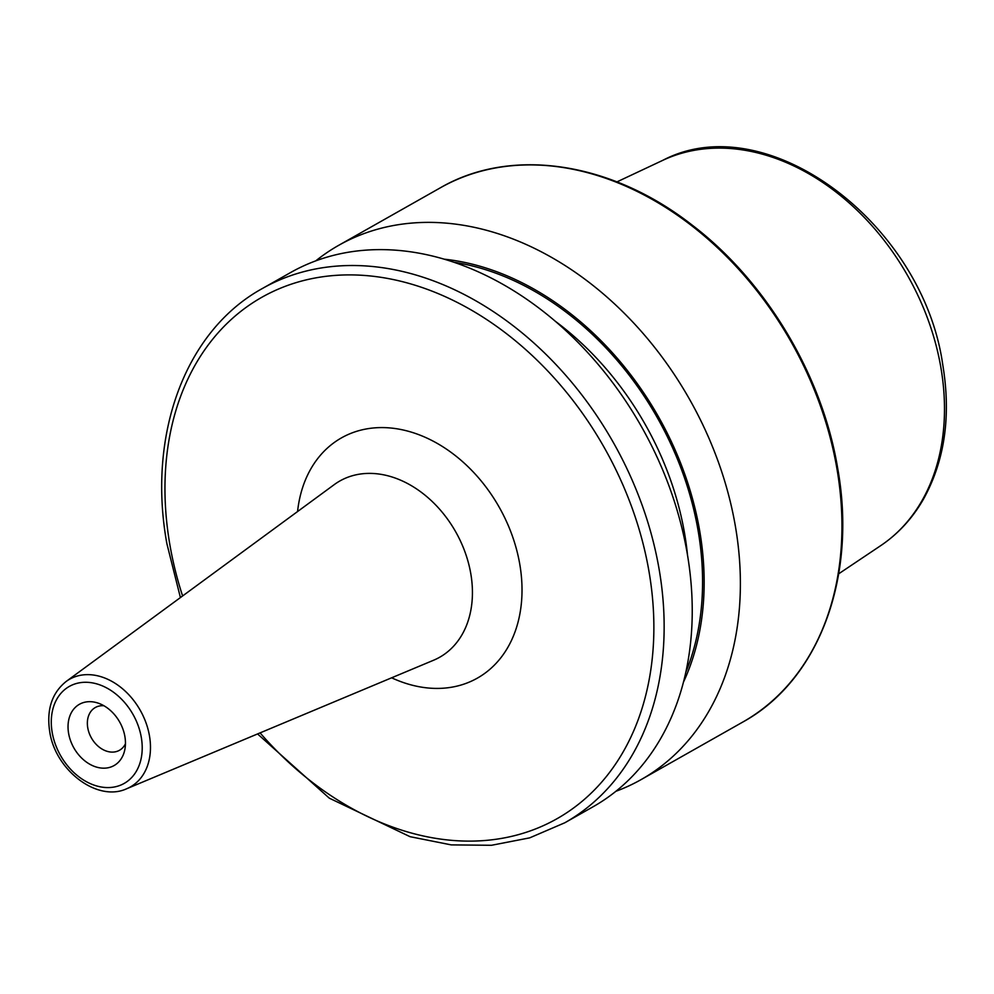 <?xml version="1.0" encoding="UTF-8"?>
<svg xmlns="http://www.w3.org/2000/svg" width="994" height="994" viewBox="0 0 994 994"><rect width="100%" height="100%" fill="white"/><g stroke="black" fill="none" stroke-linecap="round" stroke-linejoin="round"><path stroke-width="1.49" d="M68.611 733.373A35.188 26.304 60.5 0 1 98.456 703.23A35.188 26.304 60.5 0 1 124.884 736.467A35.188 26.304 60.5 0 1 124.797 749.787A35.188 26.304 60.5 0 1 96.542 767.107A35.188 26.304 60.5 0 1 68.611 733.373M125.455 743.773A24.552 18.352 60.5 0 1 119.491 750.271A24.552 18.352 60.5 0 1 87.758 727.819A24.552 18.352 60.5 0 1 95.3 707.529A24.552 18.352 60.5 0 1 103.948 705.752M315.781 260.863A306.96 229.465 60.5 0 1 338.755 245.294A306.96 229.465 60.5 0 1 735.336 525.963A306.96 229.465 60.5 0 1 641.093 779.607A306.96 229.465 60.5 0 1 615.907 791.286M444.156 259.173A275.45 205.907 60.5 0 1 699.627 530.523A275.45 205.907 60.5 0 1 683.474 682.108M687.189 553.198A306.96 229.465 60.5 0 1 592.933 806.855L564.841 822.759A306.96 229.465 60.5 0 0 659.097 569.102A306.96 229.465 60.5 0 0 262.503 288.434L290.596 272.542A306.96 229.465 60.5 0 1 687.189 553.198M470.771 573.563A101.289 75.718 -119.5 0 0 415.517 488.228A101.289 75.718 -119.5 0 0 334.27 484.6L66.126 681.486A61.839 46.221 60.5 0 1 115.726 683.698A61.839 46.221 60.5 0 1 149.46 735.796A61.839 46.221 60.5 0 1 126.785 788.702L433.632 660.215A101.289 75.718 -119.5 0 0 470.771 573.563M297.566 511.55A138.004 103.165 60.5 0 1 404.645 430.327A138.004 103.165 60.5 0 1 519.75 564.083A138.004 103.165 60.5 0 1 391.636 677.809M141.297 737.374A55.714 41.649 60.5 0 1 105.836 787.521A55.714 41.649 60.5 0 1 52.197 732.466A55.714 41.649 60.5 0 1 87.658 682.331A55.714 41.649 60.5 0 1 141.297 737.374M940.846 367.345A221.687 165.725 60.5 0 1 880.734 545.631C898.216 533.84 912.455 518.359 923.463 499.174C944.785 460.62 951.221 415.865 942.784 364.922C923.004 223.302 766.548 105.737 662.737 160.357A221.687 165.725 60.5 0 1 940.846 367.345M836.898 468.497A306.96 229.465 60.5 0 1 742.642 722.141C819.168 680.281 857.474 576.893 837.582 467.702C822.075 374.726 765.865 281.066 691.824 224.843C610.9 161.612 511.028 146.677 440.305 187.829A306.96 229.465 60.5 0 1 836.898 468.497M555.161 321.149A263.683 197.11 60.5 0 1 684.543 533.219A263.683 197.11 60.5 0 1 687.5 555.037M453.798 262.217A273.499 204.453 60.5 0 1 698.074 530.436A273.499 204.453 60.5 0 1 685.823 672.267M182.598 595.965A299.592 223.961 60.5 0 1 169.887 544.824A299.592 223.961 60.5 0 1 360.561 275.201A299.592 223.961 60.5 0 1 648.945 571.19A299.592 223.961 60.5 0 1 538.723 827.654A299.592 223.961 60.5 0 1 260.068 732.889M66.126 681.486C51.899 692.992 46.432 709.679 49.7 731.509C55.167 770.188 97.313 802.518 126.785 788.702M880.734 545.631L838.7 573.799M641.093 779.607L742.642 722.141M262.503 288.434C185.294 330.729 146.988 434.589 166.88 543.668L180.411 597.568M257.57 733.932L329.287 798.157L410.062 836.687L451.226 844.888L491.483 845.285L529.703 837.855L564.841 822.759M338.755 245.294L440.305 187.829M662.737 160.357L616.939 181.89"/></g></svg>
